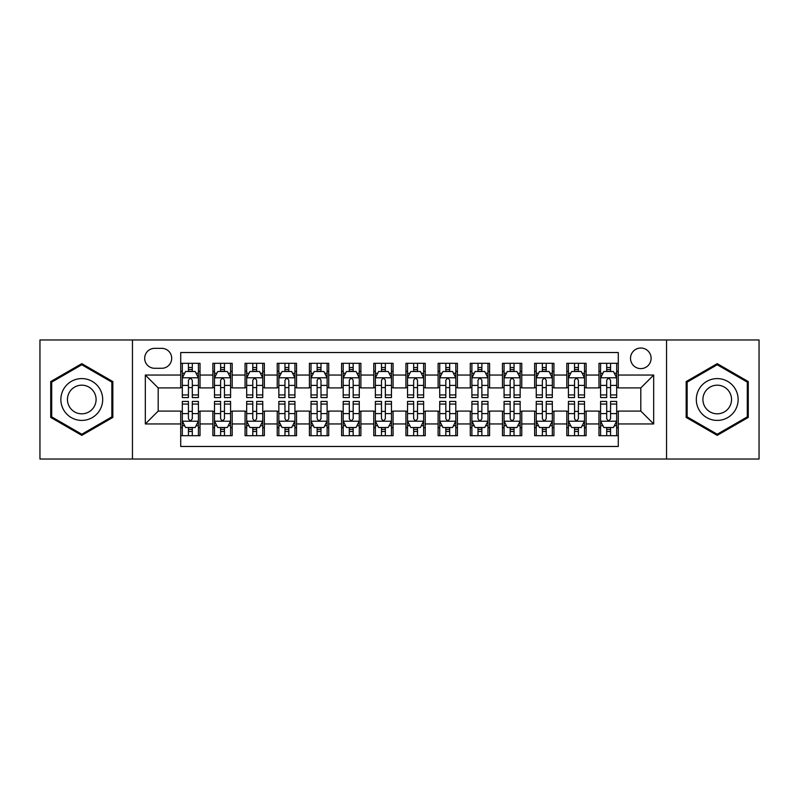 <?xml version="1.0" encoding="UTF-8"?>
<svg xmlns="http://www.w3.org/2000/svg" width="799" height="799" viewBox="0 0 799 799"><rect width="100%" height="100%" fill="white"/><g stroke="black" fill="none" stroke-linecap="round" stroke-linejoin="round"><path stroke-width="1.2" d="M640.808 348.024A10.297 10.297 0 0 0 630.511 358.322A10.297 10.297 0 0 0 640.808 368.609A10.297 10.297 0 0 0 651.105 358.322A10.297 10.297 0 0 0 640.808 348.024M666.546 459.026L759.05 459.026L759.05 339.974L666.546 339.974L666.546 459.026L132.454 459.026L132.454 339.974L39.95 339.974L39.95 459.026L132.454 459.026M618.286 363.305L598.98 363.305L598.98 375.051L586.116 375.051L586.116 387.914L598.98 387.914L598.98 375.051M586.116 375.051L586.116 363.305L566.811 363.305L566.811 375.051L553.937 375.051L553.937 387.914L566.811 387.914L566.811 375.051M553.937 375.051L553.937 363.305L534.631 363.305L534.631 375.051L521.767 375.051L521.767 387.914L534.631 387.914L534.631 375.051M521.767 375.051L521.767 363.305L502.461 363.305L502.461 375.051L489.587 375.051L489.587 387.914L502.461 387.914L502.461 375.051M489.587 375.051L489.587 363.305L470.281 363.305L470.281 375.051L457.418 375.051L457.418 387.914L470.281 387.914L470.281 375.051M457.418 375.051L457.418 363.305L438.112 363.305L438.112 375.051L425.238 375.051L425.238 387.914L438.112 387.914L438.112 375.051M425.238 375.051L425.238 363.305L405.932 363.305L405.932 375.051L393.068 375.051L393.068 387.914L405.932 387.914L405.932 375.051M393.068 375.051L393.068 363.305L373.762 363.305L373.762 375.051L360.888 375.051L360.888 387.914L373.762 387.914L373.762 375.051M360.888 375.051L360.888 363.305L341.582 363.305L341.582 375.051L328.719 375.051L328.719 387.914L341.582 387.914L341.582 375.051M328.719 375.051L328.719 363.305L309.413 363.305L309.413 375.051L296.539 375.051L296.539 387.914L309.413 387.914L309.413 375.051M296.539 375.051L296.539 363.305L277.233 363.305L277.233 375.051L264.369 375.051L264.369 387.914L277.233 387.914L277.233 375.051M264.369 375.051L264.369 363.305L245.063 363.305L245.063 375.051L232.189 375.051L232.189 387.914L245.063 387.914L245.063 375.051M232.189 375.051L232.189 363.305L212.884 363.305L212.884 387.914L200.02 387.914L200.02 363.305L180.714 363.305M180.714 435.695L200.02 435.695L200.02 411.086L212.884 411.086L212.884 435.695L232.189 435.695L232.189 411.086L245.063 411.086L245.063 423.949L232.189 423.949M245.063 423.949L245.063 435.695L264.369 435.695L264.369 411.086L277.233 411.086L277.233 423.949L264.369 423.949M277.233 423.949L277.233 435.695L296.539 435.695L296.539 411.086L309.413 411.086L309.413 423.949L296.539 423.949M309.413 423.949L309.413 435.695L328.719 435.695L328.719 411.086L341.582 411.086L341.582 423.949L328.719 423.949M341.582 423.949L341.582 435.695L360.888 435.695L360.888 411.086L373.762 411.086L373.762 423.949L360.888 423.949M373.762 423.949L373.762 435.695L393.068 435.695L393.068 411.086L405.932 411.086L405.932 423.949L393.068 423.949M405.932 423.949L405.932 435.695L425.238 435.695L425.238 411.086L438.112 411.086L438.112 423.949L425.238 423.949M438.112 423.949L438.112 435.695L457.418 435.695L457.418 411.086L470.281 411.086L470.281 423.949L457.418 423.949M470.281 423.949L470.281 435.695L489.587 435.695L489.587 411.086L502.461 411.086L502.461 423.949L489.587 423.949M502.461 423.949L502.461 435.695L521.767 435.695L521.767 411.086L534.631 411.086L534.631 423.949L521.767 423.949M534.631 423.949L534.631 435.695L553.937 435.695L553.937 411.086L566.811 411.086L566.811 423.949L553.937 423.949M566.811 423.949L566.811 435.695L586.116 435.695L586.116 411.086L598.98 411.086L598.98 423.949L586.116 423.949M154.656 368.289L161.728 368.289A9.978 9.978 0 0 0 171.705 358.322A9.978 9.978 0 0 0 161.728 348.344L154.656 348.344A9.978 9.978 0 0 0 144.679 358.322A9.978 9.978 0 0 0 154.656 368.289M666.546 339.974L132.454 339.974M618.286 375.051L618.286 352.529L180.714 352.529L180.714 387.914L158.192 387.914L158.192 411.086L180.714 411.086L180.714 446.471L618.286 446.471L618.286 411.086L640.808 411.086L640.808 387.914L618.286 387.914L618.286 375.051L653.682 375.051L653.682 423.949L618.286 423.949M180.714 423.949L145.318 423.949L145.318 375.051L180.714 375.051M598.98 423.949L598.98 435.695L618.286 435.695M180.714 371.345L182.322 371.345M188.434 371.345L192.299 371.345M198.412 371.345L200.02 371.345M180.714 387.595L182.322 387.595M188.434 387.595L192.299 387.595M198.412 387.595L200.02 387.595M180.714 411.405L182.322 411.405M188.434 411.405L192.299 411.405M198.412 411.405L200.02 411.405M180.714 427.655L182.322 427.655M188.434 427.655L192.299 427.655M198.412 427.655L200.02 427.655M212.884 387.595L214.502 387.595M220.614 387.595L224.469 387.595M230.581 387.595L232.189 387.595M212.884 371.345L214.502 371.345M220.614 371.345L224.469 371.345M230.581 371.345L232.189 371.345M212.884 411.405L214.502 411.405M220.614 411.405L224.469 411.405M230.581 411.405L232.189 411.405M212.884 427.655L214.502 427.655M220.614 427.655L224.469 427.655M230.581 427.655L232.189 427.655M245.063 411.405L246.671 411.405M252.784 411.405L256.649 411.405M262.761 411.405L264.369 411.405M245.063 427.655L246.671 427.655M252.784 427.655L256.649 427.655M262.761 427.655L264.369 427.655M245.063 371.345L246.671 371.345M252.784 371.345L256.649 371.345M262.761 371.345L264.369 371.345M245.063 387.595L246.671 387.595M252.784 387.595L256.649 387.595M262.761 387.595L264.369 387.595M277.233 411.405L278.841 411.405M284.963 411.405L288.819 411.405M294.931 411.405L296.539 411.405M277.233 427.655L278.841 427.655M284.963 427.655L288.819 427.655M294.931 427.655L296.539 427.655M277.233 371.345L278.841 371.345M284.963 371.345L288.819 371.345M294.931 371.345L296.539 371.345M277.233 387.595L278.841 387.595M284.963 387.595L288.819 387.595M294.931 387.595L296.539 387.595M309.413 411.405L311.021 411.405M317.133 411.405L320.998 411.405M327.111 411.405L328.719 411.405M309.413 427.655L311.021 427.655M317.133 427.655L320.998 427.655M327.111 427.655L328.719 427.655M309.413 371.345L311.021 371.345M317.133 371.345L320.998 371.345M327.111 371.345L328.719 371.345M309.413 387.595L311.021 387.595M317.133 387.595L320.998 387.595M327.111 387.595L328.719 387.595M341.582 411.405L343.19 411.405M349.303 411.405L353.168 411.405M359.28 411.405L360.888 411.405M341.582 427.655L343.19 427.655M349.303 427.655L353.168 427.655M359.28 427.655L360.888 427.655M341.582 371.345L343.19 371.345M349.303 371.345L353.168 371.345M359.28 371.345L360.888 371.345M341.582 387.595L343.19 387.595M349.303 387.595L353.168 387.595M359.28 387.595L360.888 387.595M373.762 411.405L375.37 411.405M381.483 411.405L385.348 411.405M391.46 411.405L393.068 411.405M373.762 427.655L375.37 427.655M381.483 427.655L385.348 427.655M391.46 427.655L393.068 427.655M373.762 371.345L375.37 371.345M381.483 371.345L385.348 371.345M391.46 371.345L393.068 371.345M373.762 387.595L375.37 387.595M381.483 387.595L385.348 387.595M391.46 387.595L393.068 387.595M405.932 411.405L407.54 411.405M413.652 411.405L417.517 411.405M423.63 411.405L425.238 411.405M405.932 427.655L407.54 427.655M413.652 427.655L417.517 427.655M423.63 427.655L425.238 427.655M405.932 371.345L407.54 371.345M413.652 371.345L417.517 371.345M423.63 371.345L425.238 371.345M405.932 387.595L407.54 387.595M413.652 387.595L417.517 387.595M423.63 387.595L425.238 387.595M438.112 411.405L439.72 411.405M445.832 411.405L449.697 411.405M455.81 411.405L457.418 411.405M438.112 427.655L439.72 427.655M445.832 427.655L449.697 427.655M455.81 427.655L457.418 427.655M438.112 371.345L439.72 371.345M445.832 371.345L449.697 371.345M455.81 371.345L457.418 371.345M438.112 387.595L439.72 387.595M445.832 387.595L449.697 387.595M455.81 387.595L457.418 387.595M470.281 411.405L471.889 411.405M478.002 411.405L481.867 411.405M487.979 411.405L489.587 411.405M470.281 427.655L471.889 427.655M478.002 427.655L481.867 427.655M487.979 427.655L489.587 427.655M470.281 371.345L471.889 371.345M478.002 371.345L481.867 371.345M487.979 371.345L489.587 371.345M470.281 387.595L471.889 387.595M478.002 387.595L481.867 387.595M487.979 387.595L489.587 387.595M502.461 411.405L504.069 411.405M510.181 411.405L514.037 411.405M520.159 411.405L521.767 411.405M502.461 427.655L504.069 427.655M510.181 427.655L514.037 427.655M520.159 427.655L521.767 427.655M502.461 371.345L504.069 371.345M510.181 371.345L514.037 371.345M520.159 371.345L521.767 371.345M502.461 387.595L504.069 387.595M510.181 387.595L514.037 387.595M520.159 387.595L521.767 387.595M534.631 411.405L536.239 411.405M542.351 411.405L546.216 411.405M552.329 411.405L553.937 411.405M534.631 427.655L536.239 427.655M542.351 427.655L546.216 427.655M552.329 427.655L553.937 427.655M534.631 371.345L536.239 371.345M542.351 371.345L546.216 371.345M552.329 371.345L553.937 371.345M534.631 387.595L536.239 387.595M542.351 387.595L546.216 387.595M552.329 387.595L553.937 387.595M566.811 411.405L568.419 411.405M574.531 411.405L578.386 411.405M584.498 411.405L586.116 411.405M566.811 427.655L568.419 427.655M574.531 427.655L578.386 427.655M584.498 427.655L586.116 427.655M566.811 371.345L568.419 371.345M574.531 371.345L578.386 371.345M584.498 371.345L586.116 371.345M566.811 387.595L568.419 387.595M574.531 387.595L578.386 387.595M584.498 387.595L586.116 387.595M598.98 411.405L600.588 411.405M606.701 411.405L610.566 411.405M616.678 411.405L618.286 411.405M598.98 427.655L600.588 427.655M606.701 427.655L610.566 427.655M616.678 427.655L618.286 427.655M598.98 371.345L600.588 371.345M606.701 371.345L610.566 371.345M616.678 371.345L618.286 371.345M598.98 387.595L600.588 387.595M606.701 387.595L610.566 387.595M616.678 387.595L618.286 387.595M158.192 387.914L145.318 375.051M158.192 411.086L145.318 423.949M653.682 375.051L640.808 387.914M653.682 423.949L640.808 411.086M81.778 435.355L112.829 417.428L112.829 381.572L81.778 363.645L50.727 381.572L50.727 417.428L81.778 435.355M748.273 381.572L717.222 363.645L686.171 381.572L686.171 417.428L717.222 435.355L748.273 417.428L748.273 381.572M192.299 367.49L188.434 367.49M198.412 394.946L192.299 394.946L192.299 397.572L198.412 397.572L198.412 377.947L195.196 371.505L185.538 371.505L182.322 377.947L182.322 397.572L188.434 397.572L188.434 394.946L182.322 394.946M182.322 377.947L182.322 363.305M198.412 377.947L198.412 363.305M188.434 371.505L188.434 363.305M192.299 363.305L192.299 371.505M192.299 394.946L192.299 380.354C191.011 377.877 189.723 377.877 188.434 380.354L188.434 394.946M188.434 431.51L192.299 431.51M182.322 404.054L188.434 404.054L188.434 401.428L182.322 401.428L182.322 421.053L185.538 427.495L195.196 427.495L198.412 421.053L198.412 401.428L192.299 401.428L192.299 404.054L198.412 404.054M198.412 421.053L198.412 435.695M182.322 421.053L182.322 435.695M192.299 427.495L192.299 435.695M188.434 435.695L188.434 427.495M188.434 404.054L188.434 418.646C189.723 421.123 191.011 421.123 192.299 418.646L192.299 404.054M81.778 378.586A20.914 20.914 0 0 0 60.864 399.5A20.914 20.914 0 0 0 81.778 420.414A20.914 20.914 0 0 0 102.691 399.5A20.914 20.914 0 0 0 81.778 378.586M81.778 385.178A14.322 14.322 0 0 0 67.456 399.5A14.322 14.322 0 0 0 81.778 413.822A14.322 14.322 0 0 0 96.09 399.5A14.322 14.322 0 0 0 81.778 385.178M111.86 416.868L81.778 434.237L51.695 416.868L51.695 382.132L81.778 364.763L111.86 382.132L111.86 416.868M699.115 389.043A20.914 20.914 0 0 0 706.765 417.607A20.914 20.914 0 0 0 735.34 409.957A20.914 20.914 0 0 0 727.679 381.393A20.914 20.914 0 0 0 699.115 389.043M704.828 392.339A14.322 14.322 0 0 0 710.061 411.894A14.322 14.322 0 0 0 729.627 406.661A14.322 14.322 0 0 0 724.383 387.106A14.322 14.322 0 0 0 704.828 392.339M747.305 382.132L747.305 416.868L717.222 434.237L687.14 416.868L687.14 382.132L717.222 364.763L747.305 382.132M224.469 367.49L220.614 367.49M230.581 394.946L224.469 394.946L224.469 397.572L230.581 397.572L230.581 377.947L227.365 371.505L217.718 371.505L214.502 377.947L214.502 397.572L220.614 397.572L220.614 394.946L214.502 394.946M214.502 377.947L214.502 363.305M230.581 377.947L230.581 363.305M220.614 371.505L220.614 363.305M224.469 363.305L224.469 371.505M224.469 394.946L224.469 380.354C223.181 377.877 221.902 377.877 220.614 380.354L220.614 394.946M256.649 367.49L252.784 367.49M262.761 394.946L256.649 394.946L256.649 397.572L262.761 397.572L262.761 377.947L259.545 371.505L249.887 371.505L246.671 377.947L246.671 397.572L252.784 397.572L252.784 394.946L246.671 394.946M246.671 377.947L246.671 363.305M262.761 377.947L262.761 363.305M252.784 371.505L252.784 363.305M256.649 363.305L256.649 371.505M256.649 394.946L256.649 380.354C255.36 377.877 254.072 377.877 252.784 380.354L252.784 394.946M288.819 367.49L284.963 367.49M294.931 394.946L288.819 394.946L288.819 397.572L294.931 397.572L294.931 377.947L291.715 371.505L282.067 371.505L278.841 377.947L278.841 397.572L284.963 397.572L284.963 394.946L278.841 394.946M278.841 377.947L278.841 363.305M294.931 377.947L294.931 363.305M284.963 371.505L284.963 363.305M288.819 363.305L288.819 371.505M288.819 394.946L288.819 380.354C287.53 377.877 286.252 377.877 284.963 380.354L284.963 394.946M320.998 367.49L317.133 367.49M327.111 394.946L320.998 394.946L320.998 397.572L327.111 397.572L327.111 377.947L323.895 371.505L314.237 371.505L311.021 377.947L311.021 397.572L317.133 397.572L317.133 394.946L311.021 394.946M311.021 377.947L311.021 363.305M327.111 377.947L327.111 363.305M317.133 371.505L317.133 363.305M320.998 363.305L320.998 371.505M320.998 394.946L320.998 380.354C319.71 377.877 318.421 377.877 317.133 380.354L317.133 394.946M220.614 431.51L224.469 431.51M214.502 404.054L220.614 404.054L220.614 401.428L214.502 401.428L214.502 421.053L217.718 427.495L227.365 427.495L230.581 421.053L230.581 401.428L224.469 401.428L224.469 404.054L230.581 404.054M230.581 421.053L230.581 435.695M214.502 421.053L214.502 435.695M224.469 427.495L224.469 435.695M220.614 435.695L220.614 427.495M220.614 404.054L220.614 418.646C221.892 421.123 223.181 421.123 224.469 418.646L224.469 404.054M252.784 431.51L256.649 431.51M246.671 404.054L252.784 404.054L252.784 401.428L246.671 401.428L246.671 421.053L249.887 427.495L259.545 427.495L262.761 421.053L262.761 401.428L256.649 401.428L256.649 404.054L262.761 404.054M262.761 421.053L262.761 435.695M246.671 421.053L246.671 435.695M256.649 427.495L256.649 435.695M252.784 435.695L252.784 427.495M252.784 404.054L252.784 418.646C254.072 421.123 255.36 421.123 256.649 418.646L256.649 404.054M284.963 431.51L288.819 431.51M278.841 404.054L284.963 404.054L284.963 401.428L278.841 401.428L278.841 421.053L282.067 427.495L291.715 427.495L294.931 421.053L294.931 401.428L288.819 401.428L288.819 404.054L294.931 404.054M294.931 421.053L294.931 435.695M278.841 421.053L278.841 435.695M288.819 427.495L288.819 435.695M284.963 435.695L284.963 427.495M284.963 404.054L284.963 418.646C286.242 421.123 287.53 421.123 288.819 418.646L288.819 404.054M317.133 431.51L320.998 431.51M311.021 404.054L317.133 404.054L317.133 401.428L311.021 401.428L311.021 421.053L314.237 427.495L323.895 427.495L327.111 421.053L327.111 401.428L320.998 401.428L320.998 404.054L327.111 404.054M327.111 421.053L327.111 435.695M311.021 421.053L311.021 435.695M320.998 427.495L320.998 435.695M317.133 435.695L317.133 427.495M317.133 404.054L317.133 418.646C318.421 421.123 319.71 421.123 320.998 418.646L320.998 404.054M353.168 367.49L349.303 367.49M359.28 394.946L353.168 394.946L353.168 397.572L359.28 397.572L359.28 377.947L356.064 371.505L346.416 371.505L343.19 377.947L343.19 397.572L349.303 397.572L349.303 394.946L343.19 394.946M343.19 377.947L343.19 363.305M359.28 377.947L359.28 363.305M349.303 371.505L349.303 363.305M353.168 363.305L353.168 371.505M353.168 394.946L353.168 380.354C351.88 377.877 350.601 377.877 349.303 380.354L349.303 394.946M349.303 431.51L353.168 431.51M343.19 404.054L349.303 404.054L349.303 401.428L343.19 401.428L343.19 421.053L346.416 427.495L356.064 427.495L359.28 421.053L359.28 401.428L353.168 401.428L353.168 404.054L359.28 404.054M359.28 421.053L359.28 435.695M343.19 421.053L343.19 435.695M353.168 427.495L353.168 435.695M349.303 435.695L349.303 427.495M349.303 404.054L349.303 418.646C350.591 421.123 351.88 421.123 353.168 418.646L353.168 404.054M385.348 367.49L381.483 367.49M391.46 394.946L385.348 394.946L385.348 397.572L391.46 397.572L391.46 377.947L388.234 371.505L378.586 371.505L375.37 377.947L375.37 397.572L381.483 397.572L381.483 394.946L375.37 394.946M375.37 377.947L375.37 363.305M391.46 377.947L391.46 363.305M381.483 371.505L381.483 363.305M385.348 363.305L385.348 371.505M385.348 394.946L385.348 380.354C384.059 377.877 382.771 377.877 381.483 380.354L381.483 394.946M381.483 431.51L385.348 431.51M375.37 404.054L381.483 404.054L381.483 401.428L375.37 401.428L375.37 421.053L378.586 427.495L388.234 427.495L391.46 421.053L391.46 401.428L385.348 401.428L385.348 404.054L391.46 404.054M391.46 421.053L391.46 435.695M375.37 421.053L375.37 435.695M385.348 427.495L385.348 435.695M381.483 435.695L381.483 427.495M381.483 404.054L381.483 418.646C382.771 421.123 384.059 421.123 385.348 418.646L385.348 404.054M417.517 367.49L413.652 367.49M423.63 394.946L417.517 394.946L417.517 397.572L423.63 397.572L423.63 377.947L420.414 371.505L410.766 371.505L407.54 377.947L407.54 397.572L413.652 397.572L413.652 394.946L407.54 394.946M407.54 377.947L407.54 363.305M423.63 377.947L423.63 363.305M413.652 371.505L413.652 363.305M417.517 363.305L417.517 371.505M417.517 394.946L417.517 380.354C416.229 377.877 414.941 377.877 413.652 380.354L413.652 394.946M413.652 431.51L417.517 431.51M407.54 404.054L413.652 404.054L413.652 401.428L407.54 401.428L407.54 421.053L410.766 427.495L420.414 427.495L423.63 421.053L423.63 401.428L417.517 401.428L417.517 404.054L423.63 404.054M423.63 421.053L423.63 435.695M407.54 421.053L407.54 435.695M417.517 427.495L417.517 435.695M413.652 435.695L413.652 427.495M413.652 404.054L413.652 418.646C414.941 421.123 416.229 421.123 417.517 418.646L417.517 404.054M449.697 367.49L445.832 367.49M455.81 394.946L449.697 394.946L449.697 397.572L455.81 397.572L455.81 377.947L452.584 371.505L442.936 371.505L439.72 377.947L439.72 397.572L445.832 397.572L445.832 394.946L439.72 394.946M439.72 377.947L439.72 363.305M455.81 377.947L455.81 363.305M445.832 371.505L445.832 363.305M449.697 363.305L449.697 371.505M449.697 394.946L449.697 380.354C448.409 377.877 447.12 377.877 445.832 380.354L445.832 394.946M445.832 431.51L449.697 431.51M439.72 404.054L445.832 404.054L445.832 401.428L439.72 401.428L439.72 421.053L442.936 427.495L452.584 427.495L455.81 421.053L455.81 401.428L449.697 401.428L449.697 404.054L455.81 404.054M455.81 421.053L455.81 435.695M439.72 421.053L439.72 435.695M449.697 427.495L449.697 435.695M445.832 435.695L445.832 427.495M445.832 404.054L445.832 418.646C447.12 421.123 448.399 421.123 449.697 418.646L449.697 404.054M481.867 367.49L478.002 367.49M487.979 394.946L481.867 394.946L481.867 397.572L487.979 397.572L487.979 377.947L484.763 371.505L475.105 371.505L471.889 377.947L471.889 397.572L478.002 397.572L478.002 394.946L471.889 394.946M471.889 377.947L471.889 363.305M487.979 377.947L487.979 363.305M478.002 371.505L478.002 363.305M481.867 363.305L481.867 371.505M481.867 394.946L481.867 380.354C480.579 377.877 479.29 377.877 478.002 380.354L478.002 394.946M478.002 431.51L481.867 431.51M471.889 404.054L478.002 404.054L478.002 401.428L471.889 401.428L471.889 421.053L475.105 427.495L484.763 427.495L487.979 421.053L487.979 401.428L481.867 401.428L481.867 404.054L487.979 404.054M487.979 421.053L487.979 435.695M471.889 421.053L471.889 435.695M481.867 427.495L481.867 435.695M478.002 435.695L478.002 427.495M478.002 404.054L478.002 418.646C479.29 421.123 480.579 421.123 481.867 418.646L481.867 404.054M514.037 367.49L510.181 367.49M520.159 394.946L514.037 394.946L514.037 397.572L520.159 397.572L520.159 377.947L516.933 371.505L507.285 371.505L504.069 377.947L504.069 397.572L510.181 397.572L510.181 394.946L504.069 394.946M504.069 377.947L504.069 363.305M520.159 377.947L520.159 363.305M510.181 371.505L510.181 363.305M514.037 363.305L514.037 371.505M514.037 394.946L514.037 380.354C512.758 377.877 511.47 377.877 510.181 380.354L510.181 394.946M510.181 431.51L514.037 431.51M504.069 404.054L510.181 404.054L510.181 401.428L504.069 401.428L504.069 421.053L507.285 427.495L516.933 427.495L520.159 421.053L520.159 401.428L514.037 401.428L514.037 404.054L520.159 404.054M520.159 421.053L520.159 435.695M504.069 421.053L504.069 435.695M514.037 427.495L514.037 435.695M510.181 435.695L510.181 427.495M510.181 404.054L510.181 418.646C511.47 421.123 512.748 421.123 514.037 418.646L514.037 404.054M546.216 367.49L542.351 367.49M552.329 394.946L546.216 394.946L546.216 397.572L552.329 397.572L552.329 377.947L549.113 371.505L539.455 371.505L536.239 377.947L536.239 397.572L542.351 397.572L542.351 394.946L536.239 394.946M536.239 377.947L536.239 363.305M552.329 377.947L552.329 363.305M542.351 371.505L542.351 363.305M546.216 363.305L546.216 371.505M546.216 394.946L546.216 380.354C544.928 377.877 543.64 377.877 542.351 380.354L542.351 394.946M542.351 431.51L546.216 431.51M536.239 404.054L542.351 404.054L542.351 401.428L536.239 401.428L536.239 421.053L539.455 427.495L549.113 427.495L552.329 421.053L552.329 401.428L546.216 401.428L546.216 404.054L552.329 404.054M552.329 421.053L552.329 435.695M536.239 421.053L536.239 435.695M546.216 427.495L546.216 435.695M542.351 435.695L542.351 427.495M542.351 404.054L542.351 418.646C543.64 421.123 544.928 421.123 546.216 418.646L546.216 404.054M578.386 367.49L574.531 367.49M584.498 394.946L578.386 394.946L578.386 397.572L584.498 397.572L584.498 377.947L581.282 371.505L571.635 371.505L568.419 377.947L568.419 397.572L574.531 397.572L574.531 394.946L568.419 394.946M568.419 377.947L568.419 363.305M584.498 377.947L584.498 363.305M574.531 371.505L574.531 363.305M578.386 363.305L578.386 371.505M578.386 394.946L578.386 380.354C577.108 377.877 575.819 377.877 574.531 380.354L574.531 394.946M574.531 431.51L578.386 431.51M568.419 404.054L574.531 404.054L574.531 401.428L568.419 401.428L568.419 421.053L571.635 427.495L581.282 427.495L584.498 421.053L584.498 401.428L578.386 401.428L578.386 404.054L584.498 404.054M584.498 421.053L584.498 435.695M568.419 421.053L568.419 435.695M578.386 427.495L578.386 435.695M574.531 435.695L574.531 427.495M574.531 404.054L574.531 418.646C575.819 421.123 577.098 421.123 578.386 418.646L578.386 404.054M610.566 367.49L606.701 367.49M616.678 394.946L610.566 394.946L610.566 397.572L616.678 397.572L616.678 377.947L613.462 371.505L603.804 371.505L600.588 377.947L600.588 397.572L606.701 397.572L606.701 394.946L600.588 394.946M600.588 377.947L600.588 363.305M616.678 377.947L616.678 363.305M606.701 371.505L606.701 363.305M610.566 363.305L610.566 371.505M610.566 394.946L610.566 380.354C609.277 377.877 607.989 377.877 606.701 380.354L606.701 394.946M606.701 431.51L610.566 431.51M600.588 404.054L606.701 404.054L606.701 401.428L600.588 401.428L600.588 421.053L603.804 427.495L613.462 427.495L616.678 421.053L616.678 401.428L610.566 401.428L610.566 404.054L616.678 404.054M616.678 421.053L616.678 435.695M600.588 421.053L600.588 435.695M610.566 427.495L610.566 435.695M606.701 435.695L606.701 427.495M606.701 404.054L606.701 418.646C607.989 421.123 609.277 421.123 610.566 418.646L610.566 404.054M212.884 423.949L200.02 423.949M212.884 375.051L200.02 375.051M198.332 377.787L182.402 377.787M182.322 373.283L184.659 373.283M196.075 373.283L198.412 373.283M188.434 385.398L182.322 385.398M198.412 385.398L192.299 385.398M192.299 369.538L188.434 369.538M182.402 421.213L198.332 421.213M198.412 425.717L196.075 425.717M184.659 425.717L182.322 425.717M192.299 413.602L198.412 413.602M182.322 413.602L188.434 413.602M188.434 429.463L192.299 429.463M230.502 377.787L214.581 377.787M214.502 373.283L216.829 373.283M228.254 373.283L230.581 373.283M220.614 385.398L214.502 385.398M230.581 385.398L224.469 385.398M224.469 369.538L220.614 369.538M262.681 377.787L246.751 377.787M246.671 373.283L249.008 373.283M260.424 373.283L262.761 373.283M252.784 385.398L246.671 385.398M262.761 385.398L256.649 385.398M256.649 369.538L252.784 369.538M294.851 377.787L278.931 377.787M278.841 373.283L281.178 373.283M292.604 373.283L294.931 373.283M284.963 385.398L278.841 385.398M294.931 385.398L288.819 385.398M288.819 369.538L284.963 369.538M327.031 377.787L311.101 377.787M311.021 373.283L313.348 373.283M324.774 373.283L327.111 373.283M317.133 385.398L311.021 385.398M327.111 385.398L320.998 385.398M320.998 369.538L317.133 369.538M214.581 421.213L230.502 421.213M230.581 425.717L228.254 425.717M216.829 425.717L214.502 425.717M224.469 413.602L230.581 413.602M214.502 413.602L220.614 413.602M220.614 429.463L224.469 429.463M246.751 421.213L262.681 421.213M262.761 425.717L260.424 425.717M249.008 425.717L246.671 425.717M256.649 413.602L262.761 413.602M246.671 413.602L252.784 413.602M252.784 429.463L256.649 429.463M278.931 421.213L294.851 421.213M294.931 425.717L292.604 425.717M281.178 425.717L278.841 425.717M288.819 413.602L294.931 413.602M278.841 413.602L284.963 413.602M284.963 429.463L288.819 429.463M311.101 421.213L327.031 421.213M327.111 425.717L324.774 425.717M313.348 425.717L311.021 425.717M320.998 413.602L327.111 413.602M311.021 413.602L317.133 413.602M317.133 429.463L320.998 429.463M359.2 377.787L343.27 377.787M343.19 373.283L345.528 373.283M356.953 373.283L359.28 373.283M349.303 385.398L343.19 385.398M359.28 385.398L353.168 385.398M353.168 369.538L349.303 369.538M343.27 421.213L359.2 421.213M359.28 425.717L356.953 425.717M345.528 425.717L343.19 425.717M353.168 413.602L359.28 413.602M343.19 413.602L349.303 413.602M349.303 429.463L353.168 429.463M391.38 377.787L375.45 377.787M375.37 373.283L377.697 373.283M389.123 373.283L391.46 373.283M381.483 385.398L375.37 385.398M391.46 385.398L385.348 385.398M385.348 369.538L381.483 369.538M375.45 421.213L391.38 421.213M391.46 425.717L389.123 425.717M377.697 425.717L375.37 425.717M385.348 413.602L391.46 413.602M375.37 413.602L381.483 413.602M381.483 429.463L385.348 429.463M423.55 377.787L407.62 377.787M407.54 373.283L409.877 373.283M421.303 373.283L423.63 373.283M413.652 385.398L407.54 385.398M423.63 385.398L417.517 385.398M417.517 369.538L413.652 369.538M407.62 421.213L423.55 421.213M423.63 425.717L421.303 425.717M409.877 425.717L407.54 425.717M417.517 413.602L423.63 413.602M407.54 413.602L413.652 413.602M413.652 429.463L417.517 429.463M455.73 377.787L439.8 377.787M439.72 373.283L442.047 373.283M453.472 373.283L455.81 373.283M445.832 385.398L439.72 385.398M455.81 385.398L449.697 385.398M449.697 369.538L445.832 369.538M439.8 421.213L455.73 421.213M455.81 425.717L453.472 425.717M442.047 425.717L439.72 425.717M449.697 413.602L455.81 413.602M439.72 413.602L445.832 413.602M445.832 429.463L449.697 429.463M487.899 377.787L471.969 377.787M471.889 373.283L474.226 373.283M485.652 373.283L487.979 373.283M478.002 385.398L471.889 385.398M487.979 385.398L481.867 385.398M481.867 369.538L478.002 369.538M471.969 421.213L487.899 421.213M487.979 425.717L485.652 425.717M474.226 425.717L471.889 425.717M481.867 413.602L487.979 413.602M471.889 413.602L478.002 413.602M478.002 429.463L481.867 429.463M520.069 377.787L504.149 377.787M504.069 373.283L506.396 373.283M517.822 373.283L520.159 373.283M510.181 385.398L504.069 385.398M520.159 385.398L514.037 385.398M514.037 369.538L510.181 369.538M504.149 421.213L520.069 421.213M520.159 425.717L517.822 425.717M506.396 425.717L504.069 425.717M514.037 413.602L520.159 413.602M504.069 413.602L510.181 413.602M510.181 429.463L514.037 429.463M552.249 377.787L536.319 377.787M536.239 373.283L538.576 373.283M549.992 373.283L552.329 373.283M542.351 385.398L536.239 385.398M552.329 385.398L546.216 385.398M546.216 369.538L542.351 369.538M536.319 421.213L552.249 421.213M552.329 425.717L549.992 425.717M538.576 425.717L536.239 425.717M546.216 413.602L552.329 413.602M536.239 413.602L542.351 413.602M542.351 429.463L546.216 429.463M584.419 377.787L568.498 377.787M568.419 373.283L570.746 373.283M582.171 373.283L584.498 373.283M574.531 385.398L568.419 385.398M584.498 385.398L578.386 385.398M578.386 369.538L574.531 369.538M568.498 421.213L584.419 421.213M584.498 425.717L582.171 425.717M570.746 425.717L568.419 425.717M578.386 413.602L584.498 413.602M568.419 413.602L574.531 413.602M574.531 429.463L578.386 429.463M616.598 377.787L600.668 377.787M600.588 373.283L602.925 373.283M614.341 373.283L616.678 373.283M606.701 385.398L600.588 385.398M616.678 385.398L610.566 385.398M610.566 369.538L606.701 369.538M600.668 421.213L616.598 421.213M616.678 425.717L614.341 425.717M602.925 425.717L600.588 425.717M610.566 413.602L616.678 413.602M600.588 413.602L606.701 413.602M606.701 429.463L610.566 429.463"/></g></svg>
